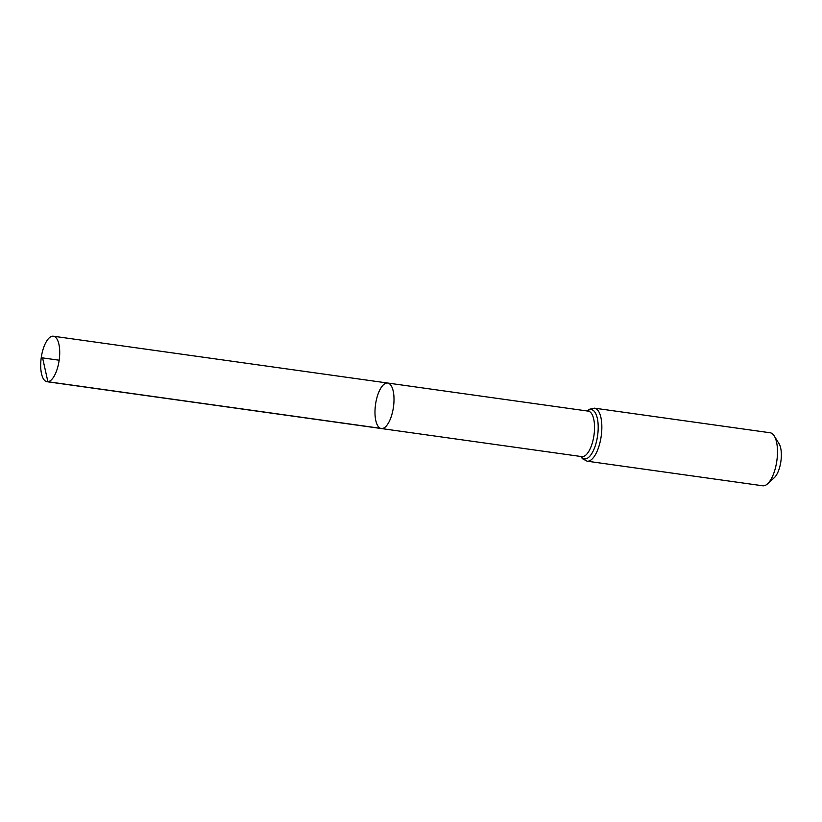 <?xml version="1.0" encoding="UTF-8"?>
<svg xmlns="http://www.w3.org/2000/svg" width="822" height="822" viewBox="0 0 822 822"><rect width="100%" height="100%" fill="white"/><g stroke="black" fill="none" stroke-linecap="round" stroke-linejoin="round"><path stroke-width="1.23" d="M382.179 428.55A22.975 9.052 98 0 1 381.305 428.539A22.975 9.052 98 0 1 375.531 404.527A22.975 9.052 98 0 1 387.676 383.031A22.975 9.052 98 0 1 393.594 405.945A22.975 9.052 98 0 1 382.179 428.55L47.892 381.737L42.59 357.899L59.163 360.221M594.481 408.164A26.766 10.542 -82 0 1 601.375 434.859A26.766 10.542 -82 0 1 588.079 461.204A26.766 10.542 -82 0 1 587.062 461.183L762.693 485.781A26.766 10.542 -82 0 0 763.71 485.802A26.766 10.542 -82 0 0 767.532 483.85L774.293 477.695A18.978 7.48 -82 0 0 780.9 461.306A18.978 7.48 -82 0 0 779.051 443.726L774.242 435.948A26.766 10.542 -82 0 0 770.122 432.762L594.481 408.164L589.353 409.284L587.144 410.969M767.532 483.85A26.766 10.542 -82 0 0 776.852 460.731A26.766 10.542 -82 0 0 774.242 435.948M387.676 383.031L588.213 411.123A22.975 9.052 -82 0 1 594.131 434.037A22.975 9.052 -82 0 1 582.716 456.642A22.975 9.052 -82 0 1 581.842 456.621L381.305 428.539A22.975 9.052 -82 0 0 393.461 407.044A22.975 9.052 -82 0 0 387.676 383.031L53.389 336.219A22.975 9.052 98 0 1 59.163 360.221A22.975 9.052 98 0 1 47.018 381.716A22.975 9.052 98 0 1 41.1 358.803A22.975 9.052 98 0 1 52.516 336.198A22.975 9.052 98 0 1 53.389 336.219M581 456.508A24.866 9.792 -82 0 0 585.398 458.923A24.866 9.792 -82 0 0 598.149 429.629A24.866 9.792 -82 0 0 587.37 411M587.062 461.183L582.428 458.697L580.774 456.477M381.305 428.539L47.018 381.716"/></g></svg>
